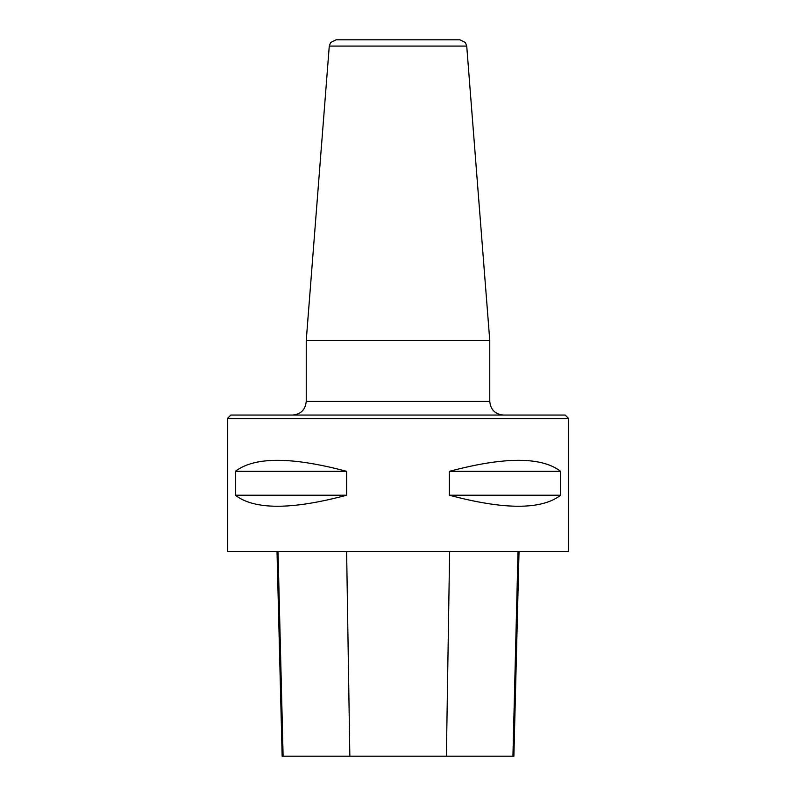 <?xml version="1.0" encoding="UTF-8"?>
<svg xmlns="http://www.w3.org/2000/svg" width="796" height="796" viewBox="0 0 796 796"><rect width="100%" height="100%" fill="white"/><g stroke="black" fill="none" stroke-linecap="round" stroke-linejoin="round"><path stroke-width="1.19" d="M227.427 418.467L230.84 415.054L565.16 415.054L568.573 418.467L227.427 418.467L227.427 551.519L568.573 551.519L568.573 418.467M560.653 471.341L560.653 495.221C541.559 509.928 504.465 509.928 449.372 495.221L449.372 471.341C504.465 456.645 541.559 456.645 560.653 471.341L449.372 471.341M346.628 471.341L346.628 495.221C291.535 509.928 254.441 509.928 235.347 495.221L235.347 471.341C254.441 456.645 291.535 456.645 346.628 471.341L235.347 471.341M277.008 551.519L282.152 756.2L513.888 756.2L519.032 551.519M346.628 495.221L235.347 495.221M560.653 495.221L449.372 495.221M306.231 340.569L329.275 46.088L466.725 46.088L489.769 340.569L306.231 340.569L306.231 401.413C305.425 409.701 300.878 414.248 292.59 415.054M329.275 46.088L330.629 42.516L336.081 39.8L459.919 39.8L465.371 42.516L466.725 46.088M283.107 756.2L278.023 551.519M349.842 756.2L346.618 551.519M446.387 756.2L449.631 551.519M512.932 756.2L518.017 551.519M306.231 401.413L489.769 401.413C490.575 409.701 495.122 414.248 503.41 415.054M489.769 340.569L489.769 401.413"/></g></svg>

